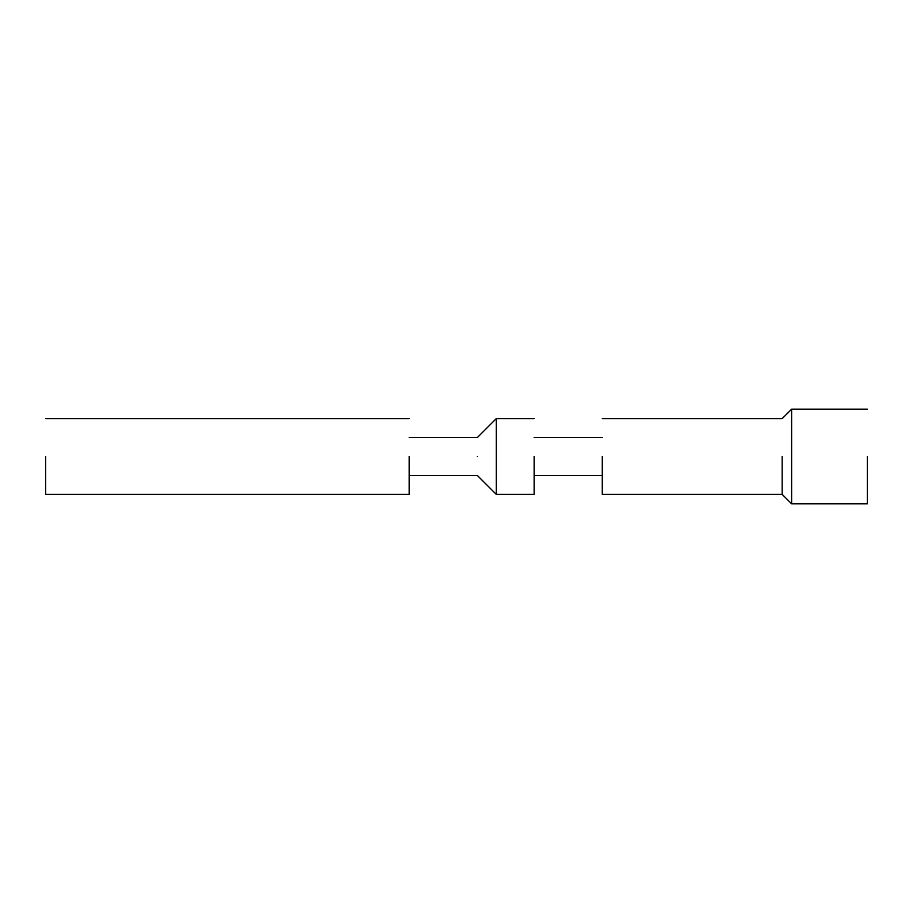 <?xml version="1.0" encoding="UTF-8"?>
<svg xmlns="http://www.w3.org/2000/svg" width="913" height="913" viewBox="0 0 913 913"><rect width="100%" height="100%" fill="white"/><g stroke="black" fill="none" stroke-linecap="round" stroke-linejoin="round"><path stroke-width="1.37" d="M45.65 456.5L45.65 494.173L45.65 456.5M45.65 494.367L409.172 494.367L409.172 456.5M477.328 456.5C477.328 480.923 477.328 480.923 477.328 456.5C477.328 432.077 477.328 432.077 477.328 456.5M409.172 437.567L477.328 437.567L496.261 418.633L496.261 494.367L477.328 475.433L409.172 475.433M496.261 494.367L534.128 494.367L534.128 456.5M602.283 456.5L602.283 494.173L602.283 456.5M602.283 494.367L782.156 494.367L782.156 456.5M602.283 418.633L782.156 418.633L791.617 409.172L791.617 503.828L782.156 494.367M791.617 503.828L867.35 503.828L867.35 456.5M409.172 418.633L45.65 418.633M534.128 418.633L496.261 418.633M602.283 475.433L534.128 475.433M602.283 437.567L534.128 437.567M867.35 409.172L791.617 409.172"/></g></svg>
